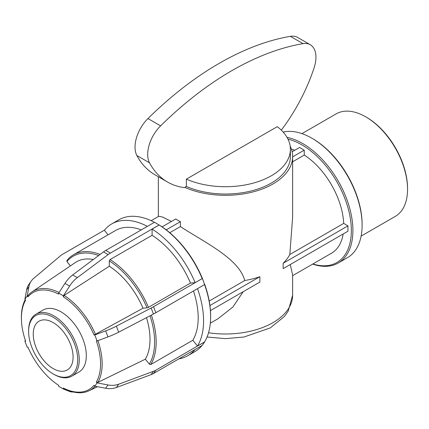 <?xml version="1.0" encoding="UTF-8"?>
<svg xmlns="http://www.w3.org/2000/svg" width="429" height="429" viewBox="0 0 429 429"><rect width="100%" height="100%" fill="white"/><g stroke="black" fill="none" stroke-linecap="round" stroke-linejoin="round"><path stroke-width="0.64" d="M290.39 149.249L290.39 156.558A64.897 37.468 180 0 1 254.413 190.101A64.897 37.468 180 0 1 186.368 186.454L186.368 179.145A64.897 37.468 0 0 0 254.413 182.792A64.897 37.468 0 0 0 290.39 149.249A64.897 37.468 0 0 0 277.273 126.662L186.368 179.145M281.327 130.153A128.577 74.233 120 0 0 314.103 67.82A27.365 15.798 120 0 0 310.274 44.729A27.365 15.798 120 0 0 303.03 43.64A302.799 174.823 120 0 0 160.607 125.863L147.951 118.56A27.365 15.798 120 0 0 136.872 155.523A128.577 74.233 120 0 0 154.869 174.721L167.53 182.03A128.577 74.233 -60 0 1 149.533 162.832A27.365 15.798 -60 0 1 160.607 125.863M186.368 186.454L184.347 187.623A128.577 74.233 -60 0 1 167.53 182.03M290.17 146.166A67.139 38.76 180 0 1 292.626 156.558A67.139 38.76 180 0 1 255.271 191.302A67.139 38.76 180 0 1 184.77 187.376M303.03 43.64L290.369 36.331A302.799 174.823 120 0 0 147.951 118.56M290.369 36.331A27.365 15.798 -60 0 1 297.613 37.42L310.274 44.729M209.926 305.539L259.877 276.7L259.877 282.073L210.441 310.612M347.946 231.226L283.151 268.634L283.151 263.267A67.139 38.76 0 0 0 289.816 254.51L343.699 223.402L347.946 225.852L347.946 231.226M209.218 301.045L244.718 280.545A67.139 38.76 0 0 0 259.877 276.7M283.151 263.267L347.946 225.852M294.798 150.247A59.17 34.164 -120 0 0 291.382 149.126M343.699 223.402A59.17 34.164 -120 0 0 304.247 155.073L292.626 161.781M292.626 156.558L292.626 217.256L289.816 254.51M171.434 221.471L162.623 217.047L158.778 216.286L151.158 220.683M162.087 226.866L175.745 218.983A67.139 38.76 0 0 0 180.4 221.67L180.4 226.576L169.766 232.711M244.718 280.545C239.205 258.505 203.786 241.994 180.4 226.576M210.333 323.171L217.948 318.774L232.888 307.041L243.189 291.709M290.251 264.537L292.626 274.935L292.626 295.238A67.139 38.76 180 0 1 208.537 332.743M202.365 278.19L204.585 284.572L202.316 278.196A74.995 43.297 -120 0 0 159.931 225.461L154.499 222.265L105.775 250.402A21.933 12.661 120 0 0 103.518 251.893L108.167 254.579L77.327 277.627L72.673 274.941A21.933 12.661 120 0 0 64.967 283.392L69.616 286.079A21.933 12.661 -60 0 1 77.327 277.627M204.547 284.593A76.089 43.93 60 0 1 210.628 316.8L210.628 315.905A74.995 43.297 -120 0 0 204.671 284.255M180.4 221.67L166.227 229.853M292.117 151.796L299.592 147.479L304.247 150.166L292.626 156.875M304.247 150.166L304.247 155.073M292.626 275.659L331.504 253.212A59.17 34.164 -120 0 0 343.152 233.993M94.048 335.011L94.777 334.947L97.104 340.942L96.375 341.007A55.968 32.314 60 0 1 96.375 381.976L97.104 382.882L94.777 386.191L94.048 385.285A55.968 32.314 60 0 1 63.32 388.031L63.32 389.001L58.671 386.315L58.671 385.344A55.968 32.314 60 0 1 58.532 385.253A55.968 32.314 60 0 1 27.944 347.12L27.215 347.184L24.887 341.189L25.617 341.125A55.968 32.314 60 0 1 21.493 321.101A55.968 32.314 60 0 1 25.617 300.155L24.887 299.249L27.215 295.935L27.944 296.847A55.968 32.314 60 0 1 58.671 294.101L58.671 293.125L63.32 295.812L63.32 296.788A55.968 32.314 60 0 1 94.048 335.011L143.023 308.204L147.018 307.845L148.466 307.336L190.492 283.07L195.157 282.657L202.215 278.582L202.316 278.196M94.777 334.947L105.652 330.904L107.974 336.899A21.933 4.633 -21.2 0 0 118.683 332.18L116.361 326.185A21.933 4.633 158.8 0 1 105.652 330.904M116.361 326.185L151.131 308.027L153.459 314.023L118.683 332.18M153.459 314.023A21.933 4.633 -21.2 0 0 155.856 312.703L153.534 306.708A21.933 4.633 158.8 0 1 151.131 308.027M153.534 306.708L202.257 278.577M107.974 336.899L97.104 340.942M204.585 284.572L155.856 312.703M96.375 381.976L97.86 382.411L145.351 359.175L149.34 364.141L150.788 364.532L192.819 340.267L197.485 346.069L204.542 341.993A76.089 43.93 60 0 0 210.628 316.8M97.104 382.882L107.974 384.942L105.652 388.25A21.933 17.294 35.1 0 0 116.361 387.526L118.683 384.218A21.933 17.294 -144.9 0 1 107.974 384.942M118.683 384.218L153.459 371.305L151.131 374.614L116.361 387.526M151.131 374.614A21.933 17.294 35.1 0 0 153.534 373.487L155.856 370.179A21.933 17.294 -144.9 0 1 153.459 371.305M155.856 370.179L204.595 341.902M153.534 373.487L202.257 345.356L204.585 342.047M105.652 388.25L94.777 386.191M63.32 388.031L64.098 388.529A57.132 32.985 -120 0 0 89.13 390.733A57.132 32.985 -120 0 0 95.072 386.25M63.32 389.001L69.616 391.468A21.933 12.661 -60 0 0 73.343 391.993M25.343 340.326L24.887 341.189M24.887 299.249L26.609 289.918L28.931 286.61A21.933 17.294 -144.9 0 1 31.247 281.043A21.933 17.294 -144.9 0 1 33.644 278.426L60.553 255.732A21.933 17.294 -144.9 0 1 62.666 254.252L104.504 230.094M31.247 281.043L28.92 284.352A21.933 17.294 35.1 0 0 26.609 289.918M28.931 286.61L27.215 295.935M59.068 292.514A57.132 32.985 -120 0 0 32.046 291.865A57.132 32.985 -120 0 0 28.003 295.511L27.944 296.847M100.096 254.451A68.479 39.538 -120 0 0 73.498 254.772A68.479 39.538 -120 0 0 67.015 260.312L66.913 261.599L70.377 265.91M147.388 226.373A76.089 43.93 -120 0 0 111.728 223.917A76.089 43.93 -120 0 0 104.381 230.244L108.06 234.819M111.728 223.917L118.785 219.841A76.089 43.93 60 0 1 154.451 222.297M202.091 345.452A76.089 43.93 60 0 1 194.873 351.63L187.816 355.705A76.089 43.93 -120 0 0 195.034 349.528M159.931 225.461L159.154 225.011A76.089 43.93 60 0 1 202.215 278.582M25.214 299.656A57.132 32.985 -120 0 0 21.45 320.238L21.493 321.101M97.86 382.411A57.132 32.985 -120 0 0 97.909 340.642M178.85 358.869A76.089 43.93 -120 0 0 187.816 355.705M197.485 346.069A76.089 43.93 -120 0 0 197.49 288.669M159.154 225.011L152.097 229.086L152.097 235.306L110.065 259.572L109.293 260.912L109.293 266.237L64.098 295.393L63.32 296.788M195.157 282.657A76.089 43.93 -120 0 0 152.097 229.086M93.324 259.507A60.87 35.146 -120 0 0 75.295 262.58L32.046 291.865M145.351 359.175A60.87 35.146 -120 0 0 146.487 317.658M141.318 229.88A68.479 39.538 -120 0 0 115.53 230.507L73.498 254.772M192.819 340.267A68.479 39.538 -120 0 0 193.479 290.985M190.492 283.07A68.479 39.538 -120 0 0 152.097 235.306M66.913 261.599A67.385 38.905 60 0 1 98.632 255.545M150.021 315.814A67.385 38.905 60 0 1 149.34 364.141M150.788 364.532A68.479 39.538 -120 0 0 151.399 315.095M72.673 274.941L103.518 251.893M58.671 293.125L64.967 283.392M108.167 254.579A21.933 12.661 -60 0 1 110.425 253.083L105.775 250.402M69.616 286.079L63.32 295.812M159.154 224.952L110.425 253.083M312.655 264.098A71.005 40.996 -120 0 0 338.197 263.015A71.005 40.996 -120 0 0 352.906 230.507A71.005 40.996 -120 0 0 287.055 137.398M287.988 139.157A69.911 40.364 60 0 1 351.356 230.507A69.911 40.364 60 0 1 312.891 263.958M283.167 132.073A71.005 40.996 60 0 1 311.904 138.224A71.005 40.996 60 0 1 362.114 225.193A71.005 40.996 60 0 1 347.41 257.695L338.197 263.015M362.114 225.193L362.114 224.297A69.911 40.364 -120 0 0 312.682 138.674L311.904 138.224M407.55 189.296L407.55 188.401A58.076 33.532 -120 0 0 366.484 117.273L365.712 116.827A59.17 34.164 60 0 1 407.55 189.296A59.17 34.164 60 0 1 395.297 216.388L361.116 236.116M301.946 133.628L336.121 113.894A59.17 34.164 60 0 1 365.712 116.827M148.466 307.336A68.479 39.538 -120 0 0 110.065 259.572M109.293 260.912A67.385 38.905 60 0 1 147.018 307.845M143.023 308.204A60.87 35.146 -120 0 0 109.293 266.237M95.533 334.502A57.132 32.985 -120 0 0 64.098 295.393M53.164 373.927L53.936 374.378A35.805 20.672 -120 0 0 71.841 376.147L78.898 372.072A35.805 20.672 -120 0 0 86.315 355.684A35.805 20.672 -120 0 0 70.683 319.648A35.805 20.672 -120 0 0 43.093 310.054L36.036 314.13A35.805 20.672 -120 0 0 28.62 330.523L28.62 331.419A34.711 20.04 60 0 1 53.164 317.245A34.711 20.04 60 0 1 77.708 359.759A34.711 20.04 60 0 1 53.164 373.927A34.711 20.04 60 0 1 28.62 331.419M71.841 376.147A35.805 20.672 -120 0 0 79.258 359.759A35.805 20.672 -120 0 0 63.626 323.723A35.805 20.672 -120 0 0 36.036 314.13M73.091 357.094A28.18 16.27 -120 0 0 60.789 328.732A28.18 16.27 -120 0 0 39.071 321.182A28.18 16.27 -120 0 0 33.237 334.084A28.18 16.27 -120 0 0 45.538 362.441A28.18 16.27 -120 0 0 67.251 369.991A28.18 16.27 -120 0 0 73.091 357.094M149.533 162.832L136.872 155.523M292.626 295.238L288.197 311.116L284.395 316.484L270.222 327.933L243.956 337.028L225.498 338.637L207.046 337.028M158.355 176.732L158.355 216.532M89.13 390.733L97.442 386.695"/></g></svg>
